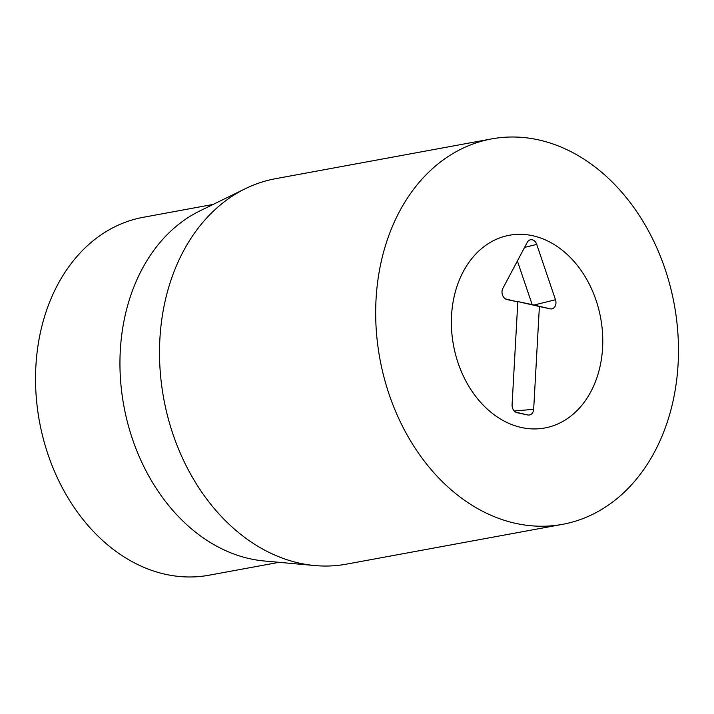<?xml version="1.0" encoding="UTF-8"?>
<svg xmlns="http://www.w3.org/2000/svg" width="714" height="714" viewBox="0 0 714 714"><rect width="100%" height="100%" fill="white"/><g stroke="black" fill="none" stroke-linecap="round" stroke-linejoin="round"><path stroke-width="1.07" d="M508.047 235.513A97.979 74.836 -100.4 0 1 509.332 235.263A97.979 74.836 -100.4 0 1 600.67 318.06A97.979 74.836 -100.4 0 1 544.827 427.981A97.979 74.836 -100.4 0 1 453.64 346.013A97.979 74.836 -100.4 0 1 508.047 235.513M279.067 562.32L209.086 575.207A181.963 138.98 -100.4 0 1 39.734 422.991A181.963 138.98 -100.4 0 1 140.783 217.779A181.963 138.98 -100.4 0 1 143.166 217.315L213.147 204.418M314.919 565.559L264.242 560.981A181.963 138.98 -100.4 0 1 123.852 405.891A181.963 138.98 -100.4 0 1 199.777 210.96L245.491 188.621A195.957 149.672 79.6 0 0 163.72 398.546A195.957 149.672 79.6 0 0 314.919 565.559A195.957 149.672 79.6 0 0 346.415 564.149L562.57 524.335A195.957 149.672 -100.4 0 1 379.884 358.731A195.957 149.672 -100.4 0 1 491.58 138.909A195.957 149.672 -100.4 0 1 673.954 302.825A195.957 149.672 -100.4 0 1 565.131 523.835A195.957 149.672 -100.4 0 1 562.57 524.335M491.58 138.909L275.425 178.714A195.957 149.672 79.6 0 0 272.855 179.223A195.957 149.672 79.6 0 0 245.491 188.621M527.896 415.012L517.106 412.701A6.997 5.346 -100.4 0 1 517.025 412.683A6.997 5.346 -100.4 0 1 512.09 404.686L517.811 301.888L507.029 299.568A6.997 5.346 -100.4 0 1 506.94 299.55A6.997 5.346 -100.4 0 1 502.843 288.438L527.244 242.358A6.997 5.346 -100.4 0 1 528.94 240.422A6.997 5.346 -100.4 0 1 536.732 244.402L555.483 299.746A6.997 5.346 -100.4 0 1 550.182 308.841L539.391 306.52L533.67 409.318C533.117 413.415 531.189 415.307 527.896 415.012L515.704 412.156M539.391 306.52L516.249 301.21L532.171 304.628L517.382 260.985M555.483 299.746L533.983 305.039L532.171 304.628M517.811 301.888L505.369 298.871M451.56 315.401A97.979 74.836 -100.4 0 1 509.332 235.263A97.979 74.836 -100.4 0 1 600.67 318.06A97.979 74.836 -100.4 0 1 544.827 427.981A97.979 74.836 -100.4 0 1 451.56 315.401M533.67 409.318L514.259 410.996M550.182 308.841L533.983 305.039M536.732 244.402L524.576 247.392"/></g></svg>
